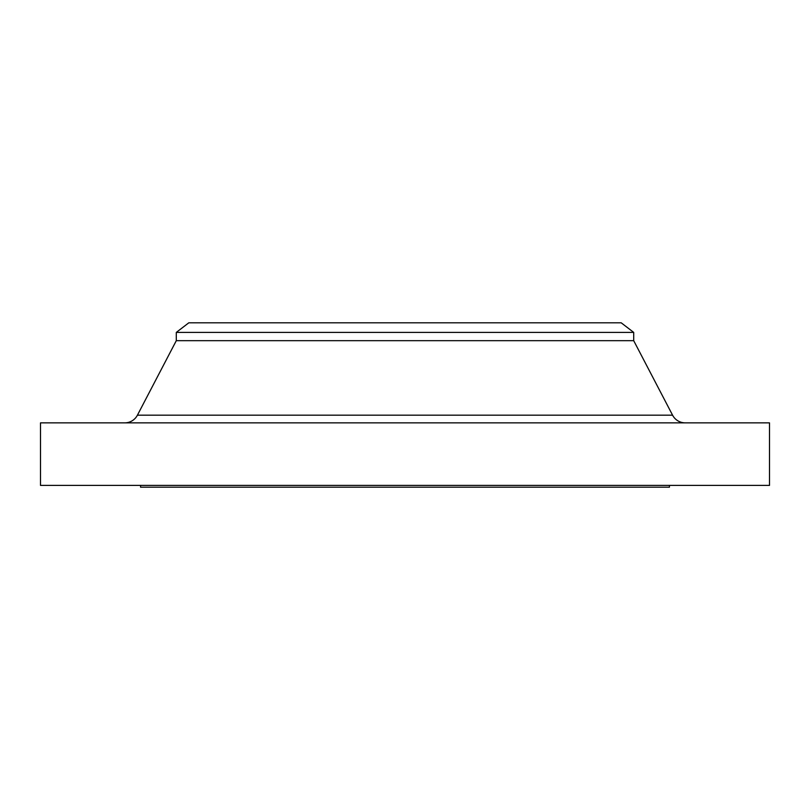 <?xml version="1.0" encoding="UTF-8"?>
<svg xmlns="http://www.w3.org/2000/svg" width="810" height="810" viewBox="0 0 810 810"><rect width="100%" height="100%" fill="white"/><g stroke="black" fill="none" stroke-linecap="round" stroke-linejoin="round"><path stroke-width="1.21" d="M190.593 415.186L137.416 415.186L176.297 340.676L176.297 332.404L188.801 322.805L621.199 322.805L633.703 332.404L633.703 340.676L672.583 415.186A14.296 14.296 0 0 0 685.25 422.871A14.296 14.296 0 0 1 672.583 415.186L633.703 340.676L633.703 332.404L621.199 322.805L188.801 322.805L176.297 332.404L633.703 332.404L176.297 332.404L176.297 340.676L633.703 340.676L176.297 340.676L137.416 415.186A14.296 14.296 0 0 1 124.75 422.871A14.296 14.296 0 0 0 137.416 415.186L619.407 415.186M769.5 485.403L769.5 422.871L40.5 422.871L40.5 485.403L769.5 485.403L40.5 485.403L40.5 422.871L769.5 422.871L769.5 485.403M669.445 487.195L669.445 485.403L669.445 487.195L140.555 487.195L669.445 487.195M140.555 485.403L140.555 487.195L140.555 485.403M137.416 415.186L672.583 415.186"/></g></svg>
